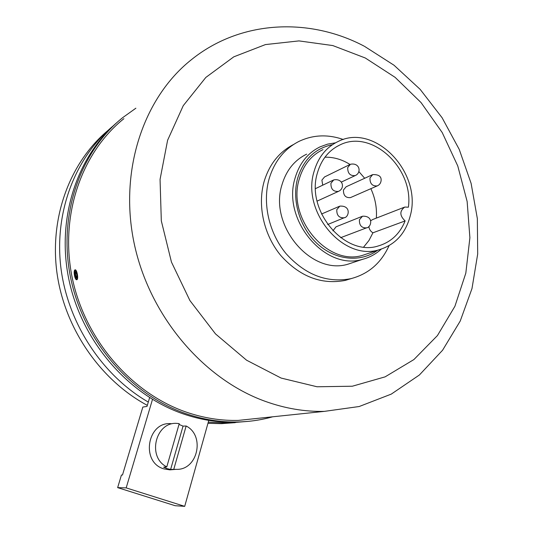 <?xml version="1.0" encoding="UTF-8"?>
<svg xmlns="http://www.w3.org/2000/svg" width="533" height="533" viewBox="0 0 533 533"><rect width="100%" height="100%" fill="white"/><g stroke="black" fill="none" stroke-linecap="round" stroke-linejoin="round"><path stroke-width="0.8" d="M152.491 399.41L126.181 487.888L184.704 506.35L175.164 505.717L117.653 487.628L121.431 475.03L122.483 475.023L142.831 407.072L147.008 406.406L149.62 397.631M184.704 506.35L208.776 420.377M126.181 487.888L117.653 487.628M173.805 469.18L186.144 426.007C205.432 435.621 197.663 470.506 176.143 469.34L170.627 469.44L183.046 426.127L179.008 424.401M171.253 423.702C147.328 421.077 140.319 462.411 163.924 468.887L169.914 469.866L173.518 469.56M166.782 466.875L179.235 423.628L177.422 423.449C155.749 421.01 146.615 457.074 166.782 466.875L163.638 467.155L167.042 468.627L170.627 469.44M183.046 426.127L186.144 426.007M389.05 245.653C381.188 263.049 368.436 274.062 350.794 278.692C326.802 283.19 305.209 274.815 286.008 253.575C268.932 232.961 262.236 203.166 269.072 178.961C274.342 161.506 284.236 149.02 298.766 141.498C312.911 134.756 327.762 134.096 343.312 139.513M351.547 278.506L345.184 280.425C321.339 284.902 299.892 276.62 280.844 255.58C263.902 235.166 257.272 205.638 264.088 181.633C269.332 164.324 279.172 151.932 293.61 144.456M381.282 249.104C375.938 254.028 369.775 257.412 362.78 259.258C325.41 271.37 281.644 219.922 295.095 178.022C299.446 163.271 307.794 152.871 320.14 146.822L327.602 144.13L335.457 142.844M353.919 262.216L348.375 264.062C311.565 275.987 268.665 225.785 281.984 184.751C286.288 170.307 294.522 160.1 306.688 154.137M377.611 250.257C361.114 262.576 336.276 260.55 318.208 244.547C300.106 228.61 291.444 200.635 297.627 178.302C303.43 159.673 314.89 148.5 332.012 144.769M314.044 171.539C318.181 157.255 326.209 147.241 338.122 141.492C374.872 122.597 422.442 172.812 410.297 215.672C405.64 233.447 395.266 244.8 379.17 249.724C343.492 261.51 301.305 211.881 314.044 171.539M368.276 253.428L363.04 255.207C327.935 266.8 286.661 218.477 299.266 179.041C303.364 165.083 311.272 155.27 322.991 149.606M324.937 157.202C333.671 157.022 342.026 159.447 350.008 164.47M358.789 171.479L364.685 178.275M370.868 188.682C375.239 198.223 377.058 208.037 376.325 218.124M317.375 173.058C321.252 159.627 328.814 150.233 340.054 144.876C371.841 128.866 413.894 168.268 408.391 207.197L404.754 207.057C399.457 211.028 399.577 215.652 405.12 220.922C399.83 233.86 390.916 242.195 378.377 245.926C345.044 257.139 305.502 210.801 317.375 173.058M332.898 230.842L336.043 226.818L361.987 216.425M350.887 197.423L350.428 197.623C345.624 197.956 343.299 195.398 343.459 189.948L346.15 186.763L372.261 174.804M322.725 185.171L321.905 180.107L324.524 176.963L349.948 164.504M368.816 226.458C369.236 229.323 370.608 231.435 372.933 232.801L368.969 240.463L363.699 247.006M404.154 207.29L372.654 219.549L370.602 220.802M372.933 232.801L405.12 220.922M272.623 416.806C261.417 419.971 249.824 421.69 237.851 421.976C220.369 422.349 202.913 419.531 185.471 413.515C130.325 394.433 83.548 340.42 70.682 278.059C57.824 215.672 79.85 152.098 122.49 117.786L135.875 108.206M247.625 421.423L235.213 422.243C217.797 422.622 200.408 419.817 183.039 413.828C128.879 395.093 82.768 342.592 69.317 281.531C55.892 220.435 76.166 157.495 117.14 122.343M260.384 418.085L238.331 420.397C220.835 420.83 203.359 418.025 185.904 411.996C131.191 393.028 84.827 339.374 72.168 277.5C59.509 215.599 81.496 152.585 123.903 118.666M76.945 279.685L76.825 279.732C74.906 280.491 73.061 270.684 74.96 269.891L75.086 269.838C76.852 269.092 78.731 278.966 76.945 279.685M235.306 422.642L221.395 423.655L207.957 423.309M147.315 405.36C100.297 380.102 64.573 328.361 56.944 272.696C49.422 216.991 70.176 162.152 107.799 130.598M243.654 421.73L227.444 423.035L208.276 422.163M148.294 402.082C101.956 375.272 67.511 322.765 60.815 267.093C54.246 211.381 75.493 157.122 113.149 125.928M330.94 183.252L333.745 179.907C342.839 178.022 345.504 188.276 338.435 191.394C333.278 191.793 330.78 189.082 330.94 183.252M336.803 209.616L339.834 206.124C351.567 205.352 348.988 217.491 344.071 217.797C339.021 218.05 336.596 215.325 336.803 209.616M359.415 219.743L362.513 216.218C374.079 215.612 371.441 227.524 366.444 227.884C361.547 228.031 359.202 225.319 359.415 219.743M369.969 177.895L372.72 174.597C378.763 174.418 381.555 176.463 381.095 180.74C380.709 183.279 379.403 185.004 377.177 185.917C372.234 186.237 369.835 183.565 369.969 177.895M347.723 167.529L350.408 164.277C359.755 162.272 361.854 172.859 355.185 175.59C350.088 176.023 347.603 173.338 347.723 167.529M355.631 175.384L341.287 182.106M377.63 185.724L350.428 197.623M366.964 227.684L340.64 237.691M344.604 217.584L327.668 224.526M338.921 191.174L317.095 201.121M75.38 271.484C77.078 273.502 77.438 275.708 76.459 278.099C74.767 276.081 74.407 273.875 75.38 271.484M76.619 279.092C78.404 279.085 76.925 270.018 75.22 270.491C73.454 270.544 74.92 279.512 76.619 279.092M365.285 57.99L395.1 77.345L421.063 102.589L442.217 132.557L457.774 165.983L467.141 201.501L469.893 237.711L465.822 273.136L454.922 306.268L437.433 335.577L413.881 359.575L385.119 376.851L352.34 386.218L317.062 386.771L281.124 378.07L246.572 360.201L215.505 333.905L189.908 300.545L171.453 262.069L161.312 220.835L160.06 179.394L167.602 140.259L183.252 105.667L205.831 77.432L233.794 56.831L265.441 44.579L299 40.901L332.799 45.565L365.285 57.99M364.445 46.298L394.027 65.239L420.144 89.344L442.077 117.706L459.226 149.38L471.105 183.352L477.348 218.603L477.688 254.048L471.985 288.573L460.232 321.033L442.577 350.241L419.391 374.992L391.282 394.107L359.189 406.519L324.344 411.376C304.723 411.802 285.002 408.451 265.187 401.329C203.066 378.963 149.287 315.629 134.109 243.115C118.912 170.567 143.51 97.786 191.074 59.956C240.356 19.948 309.2 17.243 363.972 46.058M76.012 272.083C75.373 273.982 75.659 275.728 76.879 277.327M176.143 469.34L169.914 469.866M340.054 144.876L336.116 146.961M315.536 188.609L333.245 180.147M321.519 214.026L339.294 206.358M379.17 249.724L363.04 255.207M362.78 259.258L348.375 264.062M350.794 278.692L345.184 280.425M76.052 272.05L75.899 271.997C75.972 270.418 77.758 278.006 76.845 277.393L76.985 277.333M237.851 421.976L235.213 422.243M324.344 411.376L238.331 420.397M227.444 423.035L221.395 423.655M75.386 269.851C74.64 269.585 74.34 271.184 74.487 274.648C75.446 278.466 76.292 280.131 77.012 279.645"/></g></svg>
